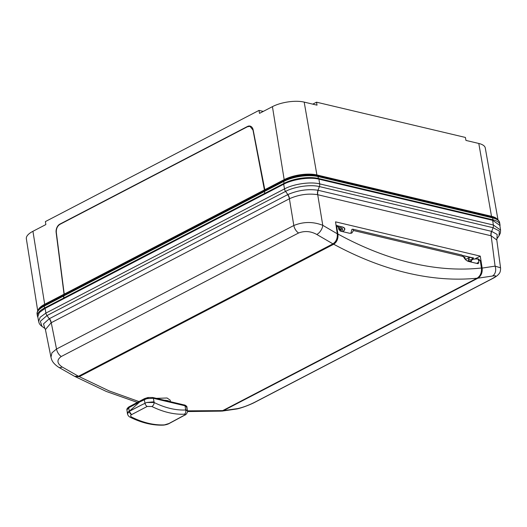 <?xml version="1.0" encoding="UTF-8"?>
<svg xmlns="http://www.w3.org/2000/svg" width="527" height="527" viewBox="0 0 527 527"><rect width="100%" height="100%" fill="white"/><g stroke="black" fill="none" stroke-linecap="round" stroke-linejoin="round"><path stroke-width="0.79" d="M337.26 233.777C337.623 238.303 336.18 241.656 332.939 243.849L316.786 234.469C310.805 231.169 304.738 230.674 298.585 232.993A7.819 4.796 -117.5 0 1 293.822 225.51C303.473 221.59 313.124 221.524 322.774 225.319L337.26 233.777L335.547 221.847L480.281 256.129L482.152 268.091L495.084 266.128A7.819 6.041 79.2 0 1 492.356 276.056L477.93 278.19L223.488 410.619L237.736 408.577C242.96 407.404 248.599 405.316 254.64 402.299A7.819 4.796 62.5 0 0 255.318 402.042L255.318 402.042C250.852 404.512 240.602 408.418 236.392 409.038L236.392 409.038A7.819 6.1 -100.6 0 0 237.736 408.577M298.585 232.993L61.277 356.502C56.573 359.849 56.87 363.34 62.166 366.99L78.503 376.278L332.939 243.849M78.503 376.278L74.636 376.357L58.622 367.24A7.819 4.315 121 0 0 62.166 366.99M221.044 411.132L223.488 410.619M477.93 278.19C481.158 276.01 482.567 272.643 482.152 268.091M475.202 258.777L480.281 256.129M492.62 220.306L493.371 225.022A3.906 2.727 103.3 0 1 493.081 227.71L491.698 231.399A6.515 4.565 -75.3 0 0 491.151 235.793L496.796 239.976L496.889 238.803L498.997 235.885L499.339 231.017L493.081 227.71L319.375 186.571C310.568 184.325 294.455 186.611 285.568 191.4L46.982 315.574L40.335 321.292L41.995 326.391C38.807 324.033 39.005 322.3 38.629 321.417L37.799 316.727L39.354 312.557L45.098 308.374L283.684 184.2C292.887 179.233 309.718 176.815 318.914 179.167L319.672 183.877L493.371 225.022L500.564 230.075L499.827 225.372L492.62 220.306L318.914 179.167M38.629 321.417L40.184 317.254L45.915 313.078L284.501 188.903A3.906 2.398 62.5 0 0 285.568 191.4L287.854 194.562C297.972 190.234 308.018 188.804 317.998 190.254L491.698 231.399L497.159 234.456L496.948 238.724M41.995 326.391L44.92 328.453L45.421 329.573L50.954 357.227L51.949 352.846L56.521 349.026A7.819 4.796 62.5 0 0 61.277 356.502M44.867 328.413L43.504 323.914L49.268 318.736L287.854 194.562A6.515 3.972 63.8 0 1 289.567 198.679L51.086 322.794L45.421 329.573M283.684 184.2L284.501 188.903C293.75 183.923 310.502 181.538 319.672 183.877A3.906 2.727 103.3 0 1 319.375 186.571L317.998 190.254A6.515 4.532 101.9 0 0 317.55 194.68C308.282 193.264 298.954 194.595 289.567 198.679M491.151 235.793L495.084 266.128L500.551 267.815C500.643 270.667 500.123 272.663 498.99 273.803C497.745 275.437 495.624 277.011 492.626 278.533L492.626 278.533A7.819 4.796 -117.5 0 1 491.941 278.79C496.763 276.148 496.902 275.239 492.356 276.056M500.551 267.815L496.796 239.976M491.487 231.346A6.515 4.545 103.3 0 0 490.986 235.753L317.715 194.713L322.774 225.319A7.819 4.374 121.6 0 1 316.786 234.469M342.695 231.643A9.776 3.617 170.5 0 0 344.81 228.81A9.776 3.617 170.5 0 0 342.016 226.873L337.912 225.899M472.245 258.803L473.681 258.059L464.597 255.905A9.776 3.617 170.5 0 0 462.811 255.628M318.216 190.306A6.515 4.545 103.3 0 0 317.715 194.713L317.55 194.68M462.904 255.733A9.558 3.531 -9.5 0 1 464.445 255.984L469.755 257.275L465.44 259.521M463.556 256.853A7.556 2.793 -9.5 0 1 465.203 258.21A7.556 2.793 -9.5 0 1 465.018 259.067M469.755 257.275L472.647 258.039L472.851 257.69L471.428 259.818M471.184 262.077L471.046 261.24L468.18 260.562L468.325 261.392M468.18 260.562L468.457 259.284L471.329 259.969L471.072 261.425M469.768 257.354L468.457 259.284M341.134 231.274A7.556 2.793 170.5 0 0 342.622 229.179A7.556 2.793 170.5 0 0 340.462 227.684A7.556 2.793 170.5 0 0 338.466 227.427M342.543 231.61A9.558 3.531 170.5 0 0 344.599 228.856A9.558 3.531 170.5 0 0 341.865 226.953L338.051 226.07M464.504 257.295A7.035 2.602 -9.5 0 1 464.241 258.032M339.928 230.905L340.528 230.358L340.725 229.087L338.591 228.178M338.775 229.232L339.915 228.962L340.304 229.522L339.006 229.831M341.924 228.257A7.035 2.602 -9.5 0 1 341.509 229.199L340.528 230.358M476.329 263.296L475.242 263.039M169.654 401.502A11.074 4.097 170.5 0 0 167.481 400.632A11.074 4.097 170.5 0 0 164.371 400.25M156.361 398.353L167.059 397.997L170.221 400.171L170.465 401.693M481.414 268.012C481.823 272.571 480.387 275.97 477.113 278.197C454.834 280.436 431.56 278.691 407.292 272.96C383.024 267.196 358.498 257.624 333.71 244.232C336.97 242.012 338.374 238.612 337.912 234.021C362.728 247.571 387.286 257.235 411.587 263.006C435.882 268.744 459.155 270.41 481.414 268.012L480.268 260.542L478.371 258.922L475.861 258.869M336.061 225.431L337.267 225.503L338.387 226.953L336.667 226.544L336.298 225.622M338.387 226.953L338.723 228.995L340.376 231.096L349.605 233.283L351.819 233.072L353.531 230.523L352.833 229.192L461.889 255.022L463.404 256.544C464.755 259.212 466.467 260.845 468.556 261.458L477.791 263.645L478.865 262.183L478.549 260.134L477.462 258.711M352.833 229.192L351.891 229.364L350.877 233.362M463.404 256.544L353.525 230.536M471.27 260.305L473.332 259.231L475.901 258.876M477.113 278.197L222.684 410.625L221.024 411.132L187.5 411.554M75.17 376.594L79.281 376.66L109.161 390.909L138.832 401.521M333.71 244.232L79.281 376.66M336.252 226.762L336.667 226.544L337.912 234.021M187.454 410.843L222.684 410.625M477.791 263.645L478.391 263.586M478.865 262.183L477.139 263.085L477.166 263.493M38.003 310.482A23.419 8.656 -9.5 0 1 44.683 304.283L64.222 294.112L63.714 295.957L63.958 297.907L64.821 298.111M63.958 297.907L44.538 308.012A24.565 9.084 170.5 0 0 37.424 316.095A24.565 9.084 170.5 0 0 37.924 317.412M499.939 226.103A24.565 9.084 170.5 0 0 499.985 224.686A24.565 9.084 170.5 0 0 492.969 219.818L318.361 178.462A24.565 9.084 170.5 0 0 284.033 183.363L264.613 193.475L264.534 190.563L64.05 294.922M265.47 193.679L264.613 193.475M64.222 294.112L56.323 232.427C56.139 228.764 57.351 226.063 59.966 224.331L247.506 126.724L250.002 126.355L252.986 130.07L264.534 190.563L283.855 180.675A24.163 8.933 -9.5 0 1 317.623 175.853L317.313 175.649A23.801 8.801 170.5 0 0 284.053 180.405A1.304 0.797 -117.5 0 0 284.178 179.635L272.433 106.645A22.72 8.399 -9.5 0 1 304.184 102.106L317.03 105.15L316.529 102.185L312.768 104.142M263.276 111.408L259.007 110.4L45.394 221.577L45.856 224.574L32.931 231.294L44.683 304.283A1.304 0.797 62.5 0 1 44.551 305.054A23.801 8.801 170.5 0 0 39.024 309.132A23.801 8.801 170.5 0 0 38.886 309.296M264.633 189.806L284.178 179.635A23.419 8.656 -9.5 0 1 316.905 174.957L491.513 216.314L478.793 143.463L465.947 140.419L465.407 137.442L316.529 102.185M37.733 310.943L26.35 238.764A22.72 8.399 -9.5 0 1 32.931 231.294M259.007 110.4L259.508 113.371L272.433 106.645M478.793 143.463A22.72 8.399 -9.5 0 1 485.275 147.975L498.015 219.924M169.463 401.455L164.806 400.355M186.571 408.115L186.92 407.14L185.056 405.797L153.357 398.293L146.704 398.675L148.173 398.313L144.286 399.532L129.089 407.549L139.648 401.982L140.34 400.882M184.325 415.25A3.261 2.009 61.8 0 0 184.819 415.105L169.404 423.385A3.261 1.963 -117.9 0 1 169.404 423.385C168.1 424.195 166.17 424.769 163.614 425.118L163.614 425.118A3.261 2.477 -92.7 0 0 164.45 424.881L168.923 423.524L184.325 415.25C185.563 414.532 185.576 414.182 184.364 414.202A111.816 68.569 -117.5 0 1 151.908 406.515L147.198 406.455L131.539 414.65L129.267 411.376L140.538 405.474L129.293 411.258L139.648 401.982L146.704 398.675M140.538 405.474L146.717 402.476L154.036 401.805L154.154 402.529A108.562 66.573 62.5 0 0 185.669 409.993L187.454 410.856L185.544 409.268L185.056 405.797A1.304 0.909 103.3 0 0 184.443 405.006L152.744 397.496A1.304 0.909 103.3 0 1 153.357 398.293L154.036 401.805M129.089 407.549L126.908 409.894C126.658 409.038 127.376 408.003 129.049 406.798A1.304 0.804 -118.4 0 0 128.746 407.733L129.253 411.277C127.554 412.226 127.033 413.135 127.692 413.998M131.539 414.65L131.519 414.663C130.301 415.52 130.373 416.343 131.717 417.127A112.067 68.721 62.5 0 0 164.45 424.881M169.404 423.385A3.261 1.963 -117.9 0 1 168.923 423.524L169.424 423.372M163.614 425.118C152.876 425.566 141.75 422.944 130.235 417.252L130.235 417.252C128.759 416.534 127.837 415.368 127.462 413.767L129.267 411.376A3.261 2.003 61.5 0 0 131.519 414.663M127.448 413.59L126.902 409.874M187.428 410.764L186.92 407.14C187.414 406.455 184.43 404.637 184.443 405.006M146.717 402.476L154.154 402.529A3.261 1.976 -63.7 0 1 151.908 406.515M184.364 414.202A3.261 2.477 -92.6 0 0 185.669 409.993L185.544 409.268M130.235 417.252A3.261 1.97 -63.6 0 0 131.717 417.127M129.049 406.798L144.596 398.583A1.304 0.797 -116.6 0 0 144.286 399.532L144.991 403.201A3.261 1.97 -117.6 0 0 147.198 406.455M253.171 129.958L264.817 189.72L64.044 294.218L56.139 232.499A6.779 4.71 103.9 0 1 59.926 224.08L247.466 126.473A6.779 4.71 -76.1 0 1 250.094 126.098A6.779 4.71 -76.1 0 1 253.171 129.958M264.429 191.492L264.791 193.356L63.774 297.979L63.53 296.055L264.429 191.499M45.098 308.374L45.915 313.078A3.906 2.398 62.5 0 0 46.982 315.574L49.268 318.736A6.515 4.018 61.2 0 1 51.086 322.794M491.941 278.79L254.64 402.299M287.637 194.674A6.515 3.999 62.5 0 1 289.402 198.758L293.822 225.51L56.521 349.026L51.251 322.708A6.515 3.999 62.5 0 0 49.479 318.624M480.268 260.555L478.556 260.154M284.033 183.363L283.73 181.446L264.244 191.584M39.024 309.132L38.741 309.468A24.163 8.933 -9.5 0 1 44.354 305.324L283.855 180.675A1.304 0.797 -117.5 0 0 283.73 181.446A24.545 9.078 170.5 0 1 318.031 176.545A1.304 0.909 -76.7 0 0 317.623 175.853L492.231 217.21L317.313 175.649A1.304 0.909 -76.7 0 1 316.905 174.957L304.184 102.106M496.388 218.745A23.801 8.801 170.5 0 0 496.203 218.633A23.801 8.801 170.5 0 0 491.922 217.005A1.304 0.909 -76.7 0 1 491.513 216.314A23.419 8.656 -9.5 0 1 497.607 219.568M44.538 308.012L44.228 306.095A24.545 9.078 170.5 0 0 37.121 314.171L37.424 316.095M63.714 295.957L44.228 306.095A1.304 0.797 -117.5 0 1 44.354 305.324L64.07 294.896M318.361 178.462L318.031 176.545L492.64 217.901L492.969 219.818M499.985 224.686L499.642 222.769A24.545 9.078 170.5 0 0 492.64 217.901A1.304 0.909 103.3 0 0 492.231 217.21A24.163 8.933 -9.5 0 1 496.579 218.857L496.203 218.633M184.819 415.105L184.819 415.105C186.532 414.795 188.165 410.961 187.454 410.856M148.173 398.313L148.107 397.582M492.626 278.533L255.318 402.042M50.954 357.227C51.587 359.249 51.718 362.536 58.622 367.24M221.834 411.132L236.392 409.038M498.997 235.885L500.426 232.908L500.564 230.075M472.857 262.472L472.423 262.367M471.283 262.103L471.461 259.949L472.811 257.973M344.599 228.856L344.474 228.112M476.507 259.067L475.894 258.876M75.387 376.719L106.395 391.489L137.237 402.378M499.642 222.769C499.589 221.544 498.568 220.24 496.579 218.857M38.741 309.468C37.318 311.378 36.778 312.946 37.121 314.171M127.462 413.774L127.409 413.445M152.744 397.496L148.074 397.496L144.596 398.583"/></g></svg>
